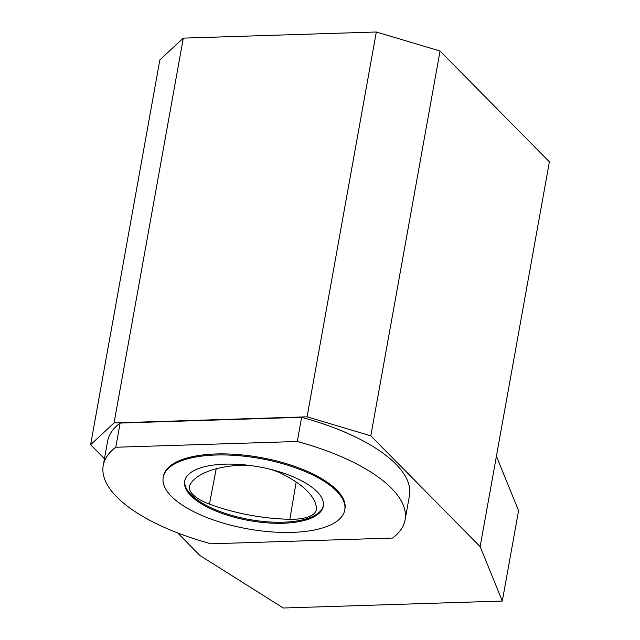 <?xml version="1.0" encoding="UTF-8"?>
<svg xmlns="http://www.w3.org/2000/svg" width="640" height="640" viewBox="0 0 640 640"><rect width="100%" height="100%" fill="white"/><g stroke="black" fill="none" stroke-linecap="round" stroke-linejoin="round"><path stroke-width="0.96" d="M323.4 505.648A70.448 27.288 10.2 0 1 249.344 519.504A70.448 27.288 10.2 0 1 184.752 480.704M249.504 465.416A39.4 15.256 -169.8 0 0 236.672 465.416A101.968 39.496 -169.8 0 0 190.136 484.536A39.4 15.256 -169.8 0 0 189.464 486.312A39.4 15.256 -169.8 0 0 209.448 504.136A101.968 39.496 -169.8 0 0 289.872 519.288A39.4 15.256 -169.8 0 0 316.36 509.568A39.4 15.256 -169.8 0 0 316.416 508.328A101.968 39.496 -169.8 0 0 282.528 474.056A39.4 15.256 -169.8 0 0 270.656 469.392M104.456 458.744L90.616 444.72L159.856 59.912L183.296 38.12L376.32 32L440.048 51.024L370.808 435.84L480.144 546.632L502.312 601.056L283.296 608L199.952 555.52L177.696 532.96M440.048 51.024L549.384 161.824L480.144 546.632M317.08 491.704A70.448 27.288 10.2 0 1 323.32 506.176A70.448 27.288 10.2 0 1 249.152 520.56A70.448 27.288 10.2 0 1 184.648 481.224A70.448 27.288 10.2 0 1 241.424 464.584A70.448 27.288 10.2 0 1 317.08 491.704M392.56 538.048L211.08 543.8A153.36 59.4 10.2 0 1 103.24 465.496A153.36 59.4 10.2 0 1 115.784 447.248L297.272 441.496A153.36 59.4 10.2 0 1 405.112 519.808A153.36 59.4 10.2 0 1 392.56 538.048M344.76 510.032L344.952 508.984A92.232 35.728 -169.8 0 0 336.776 490.032A92.232 35.728 -169.8 0 0 237.736 454.536A92.232 35.728 -169.8 0 0 163.4 476.32L163.208 477.368A92.232 35.728 -169.8 0 0 247.656 528.864A92.232 35.728 -169.8 0 0 344.76 510.032A92.232 35.728 -169.8 0 0 336.592 491.08A92.232 35.728 -169.8 0 0 237.544 455.584A92.232 35.728 -169.8 0 0 163.208 477.368M297.272 441.496L301.624 417.312A153.36 59.4 10.2 0 1 409.464 495.624L405.112 519.808M115.784 447.248L120.136 423.064L301.624 417.312M103.24 465.496L107.592 441.312A153.36 59.4 10.2 0 1 120.136 423.064M502.312 601.056L518.576 510.64L496.416 456.216M90.616 444.72L114.056 422.936L307.08 416.816L370.808 435.84M376.32 32L307.08 416.816M183.296 38.12L114.056 422.936M216.216 468.8L209.448 504.136M296.184 482.016L289.872 519.288"/></g></svg>
